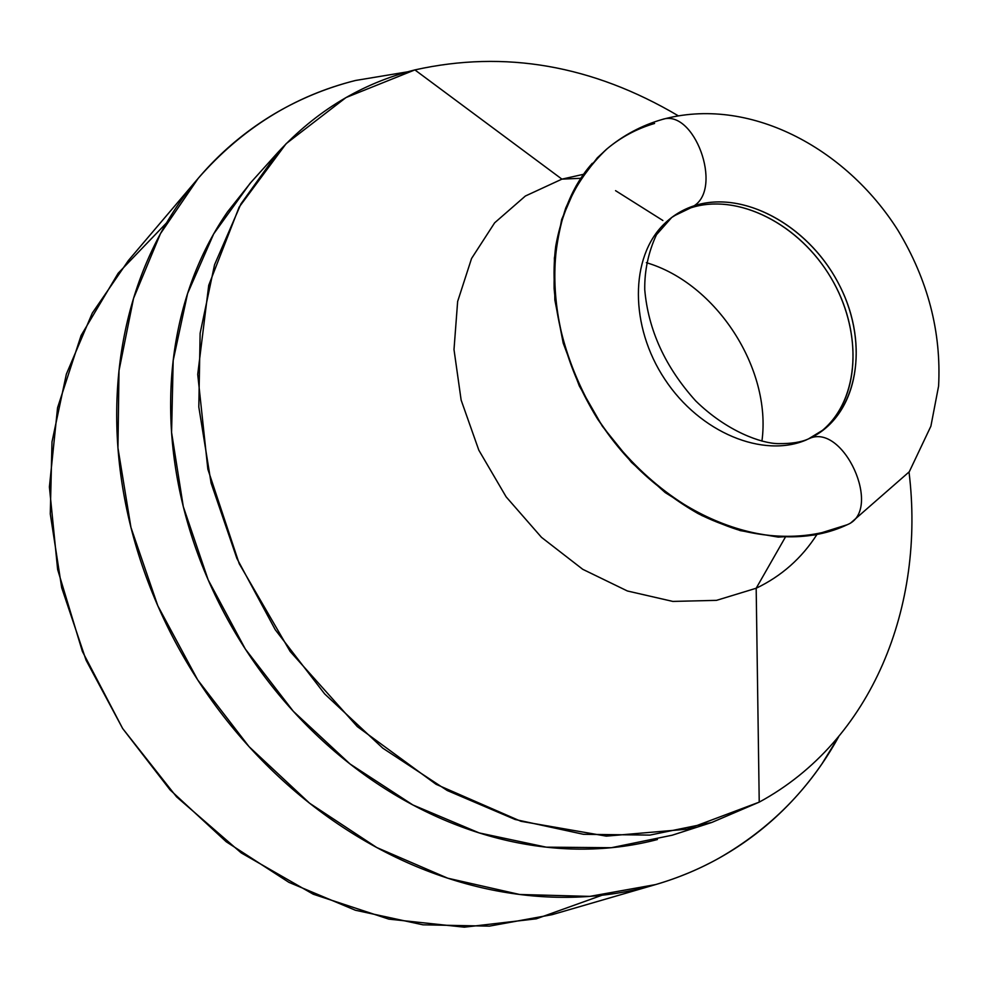<?xml version="1.0" encoding="UTF-8"?>
<svg xmlns="http://www.w3.org/2000/svg" width="988" height="988" viewBox="0 0 988 988"><rect width="100%" height="100%" fill="white"/><g stroke="black" fill="none" stroke-linecap="round" stroke-linejoin="round"><path stroke-width="1.48" d="M809.555 438.474C857.485 415.862 869.996 345.454 840.01 286.409C810.666 227.104 744.446 189.301 694.169 205.776L690.76 207.851C737.875 192.475 799.44 224.239 830.982 277.801C862.882 331.141 860.165 398.843 822.411 430.398L808.505 438.882C801.33 442.216 791.178 443.797 778.075 443.624C761.699 443.451 727.143 431.694 695.663 400.869C665.22 367.054 648.252 330.004 644.744 289.694C644.485 270.465 648.387 252.15 656.452 234.736L671.716 217.471L680.843 211.864L690.76 207.851L673.631 216.088L694.169 205.776C682.696 209.53 672.643 215.656 663.998 224.177C672.643 215.656 682.696 209.53 694.169 205.776C723.068 187.312 693.959 108.384 662.281 119.449C693.959 108.384 723.068 187.312 694.169 205.776C743.013 189.807 807.171 224.894 837.565 281.691C868.464 338.254 860.449 407.636 816.953 434.448M808.653 438.82C843.233 421.641 883.383 510.24 847.408 524.64C883.383 510.24 843.233 421.641 808.653 438.82M592.294 163.292C538.732 222.979 542.091 341.502 605.558 430.422C668.518 519.725 776.309 558.603 847.408 524.64C814.322 538.312 777.667 539.979 737.419 529.63C684.573 512.747 633.32 472.499 597.826 418.949C572.546 376.922 557.985 333.425 554.12 288.459C553.786 259.609 557.664 232.785 565.741 207.986C576.053 184.855 589.713 165.218 606.731 149.077C620.933 137.196 636.89 128.65 654.599 123.451M601.988 895.252L536.348 918.803L464.323 927.176L388.815 919.124L313.221 894.202L241.233 852.916L176.568 796.847L122.673 728.539L82.387 651.438L57.637 569.496L49.4 486.923L57.563 407.735L81.078 335.537L118.165 273.231L166.49 222.955M197.131 179.594L128.391 260.523L92.279 313.11L66.344 374.18L51.994 441.908L50.277 513.97L61.688 587.712L86.08 660.219L122.673 728.539L170.059 789.869L226.252 841.776L288.891 882.333L355.371 910.232L423.037 924.83L489.381 926.127L552.119 914.666L655.316 884.668M838.602 736.838C810.37 788.202 770.455 828.673 718.856 858.239C699.121 869.23 678.064 878.011 655.662 884.569L589.75 896.388L519.651 894.486L447.762 878.209L376.786 847.556L309.59 803.219L249.025 746.632L197.711 679.929L157.821 605.829L130.947 527.431L117.955 447.984L118.992 370.685L133.528 298.413L160.451 233.662L198.193 178.346C241.85 128.44 294.288 95.811 355.519 80.473L407.822 71.791L355.519 80.473C332.758 86.203 310.874 94.478 289.867 105.284C268.86 116.115 249.198 129.44 230.908 145.261C212.618 161.106 196.155 179.273 181.533 199.774C166.923 220.299 154.597 242.826 144.544 267.365C134.516 291.929 127.143 318.05 122.413 345.701C117.72 373.39 115.917 402.005 117.016 431.558C118.152 461.124 122.265 490.925 129.354 520.935C136.48 550.946 146.483 580.401 159.364 609.312C172.27 638.211 187.757 665.789 205.8 692.045C223.881 718.288 244.048 742.519 266.315 764.749C288.595 786.954 312.356 806.616 337.612 823.733C362.868 840.813 388.926 855.003 415.8 866.291C442.673 877.529 469.658 885.73 496.779 890.867C523.875 895.968 550.464 898.055 576.547 897.116C602.606 896.153 627.602 892.362 651.549 885.73C675.483 879.085 697.911 869.922 718.856 858.239C739.777 846.531 758.895 832.699 776.198 816.743C793.488 800.762 808.764 783.089 822.041 763.712L838.614 736.813M277.826 152.51L250.026 183.398L213.704 233.872L187.584 293.522L173.184 360.497L171.579 432.448L183.286 506.585L208.159 579.833L245.345 649.079L293.337 711.323L350.011 763.971L412.885 804.961L479.205 832.921L546.216 847.161L611.337 847.716L672.248 835.193L711.792 822.448L649.869 835.095L583.525 834.317L515.094 819.472L447.255 790.524L382.813 748.188L324.607 693.86L275.244 629.714L236.885 558.43L211.111 483.107L198.81 406.994L200.132 333.24L214.557 264.722L240.973 203.849L277.826 152.51C316.333 110.78 362.028 83.239 414.886 69.901L346.01 97.553L286.125 143.68L239.158 207.097L208.727 285.297L197.724 374.378L207.851 469.189L239.207 563.666L290.151 651.45L357.335 726.612L436.066 784.299L520.923 821.287L606.323 836.132L687.179 829.179L759.229 802.133L711.792 822.448M759.229 802.133L756.178 588.243L716.51 600.358L672.828 601.42L627.392 590.985L582.735 569.298L541.498 537.349L506.14 496.865L478.822 450.182L461.137 400.091L453.998 349.554L457.642 301.476L471.548 258.51L494.642 222.819L525.381 196.019L561.925 179.137L414.886 69.901L561.925 179.137L525.381 196.019L494.642 222.819L471.548 258.51L457.642 301.476L453.998 349.554L461.137 400.091L478.822 450.182L506.14 496.865L541.498 537.349L582.735 569.298L627.392 590.985L672.828 601.42L716.51 600.358L756.178 588.243L785.238 537.361L756.178 588.243C781.459 576.14 801.7 558.245 816.903 534.545C801.7 558.245 781.459 576.14 756.178 588.243L759.229 802.133C872.416 740.691 925.373 605.842 909.034 472.116C925.373 605.842 872.416 740.691 759.229 802.133M580.808 178.297L561.925 179.137L580.808 178.297M850.495 523.158L909.281 471.77L930.894 426.186L938.6 386.061C941.416 331.832 927.868 279.925 897.969 230.34C845.481 147.237 748.2 95.564 661.972 119.536C641.62 125.464 623.206 135.307 606.731 149.077L606.533 149.237C580.598 172.814 562.814 206.282 555.701 246.42C548.822 301.241 563.852 364.461 597.629 419.085C625.243 459.618 658.712 491.11 698.034 513.55C750.09 539.93 804.269 543.277 847.185 524.751L847.408 524.64M663.998 224.177C629.998 257.201 629.43 326.188 664.875 379.355C699.973 432.744 763.329 458.679 806.628 439.784M761.933 441.093C771.826 368.87 716.3 283.173 646.35 262.672C716.3 283.173 771.826 368.87 761.933 441.093M690.76 207.851C736.295 193.031 795.562 222.053 827.858 272.737C860.425 323.261 861.919 389.05 829.216 423.951M607.447 148.484L597.295 157.833L576.263 185.645L561.678 219.472L554.367 258.078L554.836 299.907L563.222 343.169L579.301 385.95L602.396 426.297L631.48 462.372L665.208 492.58L702.023 515.625L740.259 530.618L778.223 537.101L814.334 535.027L847.185 524.751M583.55 174.296L561.925 179.137L583.55 174.296M678.188 115.744C592.528 65.196 504.769 49.919 414.886 69.901C504.769 49.919 592.528 65.196 678.188 115.744M251.113 182.187L227.561 211.84C214.495 230.686 203.516 251.335 194.636 273.775C185.769 296.252 179.322 320.087 175.271 345.306C171.257 370.537 169.85 396.583 171.06 423.457C172.307 450.355 176.222 477.426 182.817 504.67C189.449 531.927 198.637 558.677 210.407 584.921C222.201 611.164 236.305 636.21 252.693 660.083C269.119 683.943 287.409 706.012 307.577 726.279C327.769 746.533 349.295 764.514 372.155 780.211C395.027 795.896 418.64 808.962 442.995 819.447C467.349 829.895 491.839 837.589 516.465 842.529C541.078 847.445 565.26 849.618 589.009 849.05C612.745 848.457 635.543 845.283 657.428 839.528M615.549 190.659L662.862 220.485"/></g></svg>
